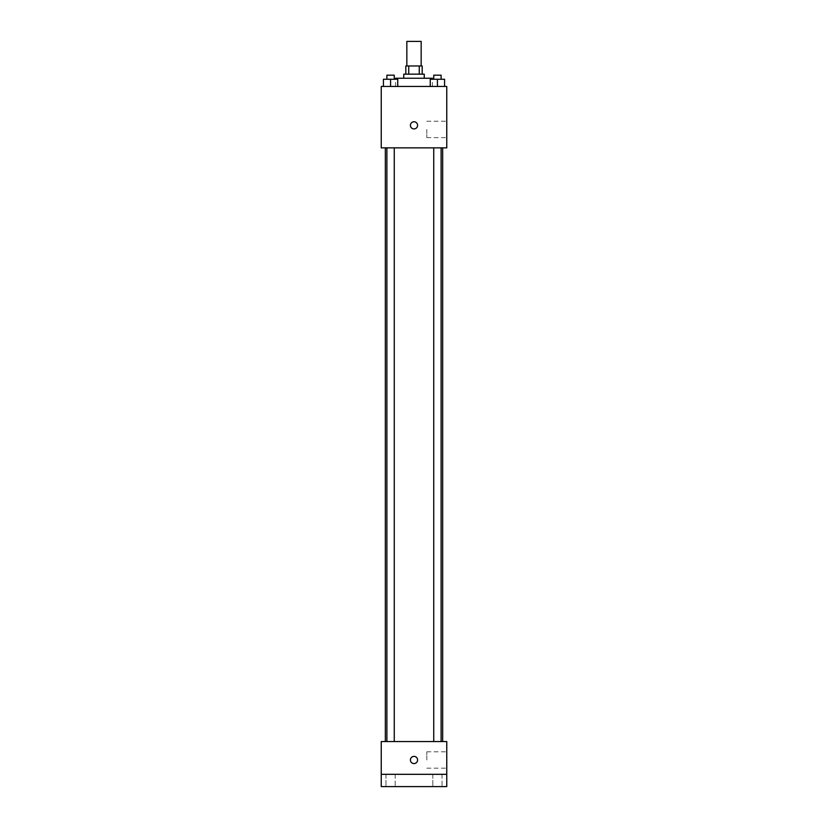 <?xml version="1.0" encoding="UTF-8"?>
<svg xmlns="http://www.w3.org/2000/svg" width="828" height="828" viewBox="0 0 828 828"><rect width="100%" height="100%" fill="white"/><g stroke="black" fill="none" stroke-linecap="round" stroke-linejoin="round"><path stroke-width="0.62" stroke-dasharray="4.14 3.1" d="M406.838 41.4L421.162 41.4M414 65.971L406.838 65.971L414 65.971M419.247 74.158L419.247 65.971L422.187 65.971L422.187 74.158L408.753 74.158L422.187 74.158M419.247 65.971L405.813 65.971L405.813 74.158L408.753 74.158L405.813 74.158M424.236 74.158L403.764 74.158M403.764 78.246L424.236 78.246L403.764 78.246M408.753 74.158L408.753 65.971M395.577 78.246L432.423 78.246M414 86.443L395.577 86.443L414 86.443M383.416 86.443L397.74 86.443L383.416 86.443L397.74 86.443L383.416 86.443L397.74 86.443L390.578 86.443L390.578 79.271L383.416 79.271L394.263 79.271L383.416 79.271L383.416 86.443L390.578 86.443L383.416 86.443L383.416 79.271L383.416 86.443L397.74 86.443L390.578 86.443L390.578 79.271L397.74 79.271L386.893 79.271L397.74 79.271L397.74 86.443L397.74 79.271M430.26 86.443L444.584 86.443L430.26 86.443L444.584 86.443L430.26 86.443L444.584 86.443L437.422 86.443L437.422 79.271L430.26 79.271L441.107 79.271L430.26 79.271L430.26 86.443L437.422 86.443L430.26 86.443L430.26 79.271L430.26 86.443L444.584 86.443L437.422 86.443L437.422 79.271L444.584 79.271L433.737 79.271L444.584 79.271L444.584 86.443L444.584 79.271M446.758 86.443L381.242 86.443L381.242 147.86L446.758 147.86L446.758 86.443M381.242 125.338L381.242 128.92L381.242 125.338M414 147.86L385.341 147.86L414 147.86M437.422 147.86L433.737 147.86L437.422 147.86M390.578 147.86L386.893 147.86L390.578 147.86M446.758 129.427L446.758 137.624L446.758 129.427M414 121.757A3.581 3.581 0 0 0 410.895 127.129A3.581 3.581 0 0 0 417.105 127.129A3.581 3.581 0 0 0 414 121.757A3.581 3.581 0 0 0 410.895 127.129A3.581 3.581 0 0 0 417.105 127.129A3.581 3.581 0 0 0 414 121.757M414 128.92A3.581 3.581 0 0 1 410.895 123.548A3.581 3.581 0 0 1 417.105 123.548A3.581 3.581 0 0 1 414 128.92M426.803 129.427L426.803 137.624L426.803 129.427M414 741.557L385.341 741.557L414 741.557M437.422 741.557L433.737 741.557L437.422 741.557M390.578 741.557L386.893 741.557L390.578 741.557M446.758 741.557L381.242 741.557L381.242 774.315L446.758 774.315L446.758 741.557M446.758 774.315L446.758 786.6L381.242 786.6L381.242 774.315L446.758 774.315L381.242 774.315M381.242 759.99L381.242 756.399L381.242 759.99M446.758 759.99L446.758 751.793L446.758 759.99M414 756.399A3.581 3.581 0 0 0 410.895 761.781A3.581 3.581 0 0 0 417.105 761.781A3.581 3.581 0 0 0 414 756.399A3.581 3.581 0 0 0 410.895 761.781A3.581 3.581 0 0 0 417.105 761.781A3.581 3.581 0 0 0 414 756.399M414 763.571A3.581 3.581 0 0 1 410.895 758.189A3.581 3.581 0 0 1 417.105 758.189A3.581 3.581 0 0 1 414 763.571M426.803 759.99L426.803 751.793L426.803 759.99M395.184 774.315L385.972 774.315L395.184 774.315L385.972 774.315L395.184 774.315L395.184 786.6L385.972 786.6L395.184 786.6L385.972 786.6L395.184 786.6L395.184 774.315M442.028 774.315L432.816 774.315L442.028 774.315L432.816 774.315L442.028 774.315L442.028 786.6L432.816 786.6L442.028 786.6L432.816 786.6L442.028 786.6L442.028 774.315M433.737 79.271L433.737 75.182L441.107 75.182L433.737 75.182L441.107 75.182L441.107 79.271M437.422 86.443L437.422 79.271M386.893 79.271L386.893 75.182L394.263 75.182L386.893 75.182L394.263 75.182L394.263 79.271M390.578 86.443L390.578 79.271M432.423 86.443L432.423 79.271M395.577 86.443L395.577 79.271M426.803 137.624L446.758 137.624M426.803 121.24L446.758 121.24M394.263 741.557L394.263 147.86M386.893 741.557L386.893 147.86M441.107 741.557L441.107 147.86M433.737 741.557L433.737 147.86M426.803 768.177L446.758 768.177M426.803 751.793L446.758 751.793M385.972 774.315L385.972 786.6L385.972 774.315M432.816 774.315L432.816 786.6L432.816 774.315"/><path stroke-width="1.24" d="M421.162 65.971L421.162 41.4L406.838 41.4L406.838 65.971M408.753 74.158L408.753 65.971L405.813 65.971L405.813 74.158M408.753 65.971L422.187 65.971L422.187 74.158M419.247 74.158L419.247 65.971M403.764 78.246L403.764 74.158L424.236 74.158L424.236 78.246M432.423 79.271L432.423 78.246L395.577 78.246L395.577 79.271M381.242 86.443L446.758 86.443L446.758 147.86L381.242 147.86L381.242 86.443M414 128.92A3.581 3.581 0 0 1 410.895 123.548A3.581 3.581 0 0 1 417.105 123.548A3.581 3.581 0 0 1 414 128.92M381.242 741.557L446.758 741.557L446.758 786.6L381.242 786.6L381.242 741.557M414 763.571A3.581 3.581 0 0 1 410.895 758.189A3.581 3.581 0 0 1 417.105 758.189A3.581 3.581 0 0 1 414 763.571M381.242 774.315L446.758 774.315M430.26 86.443L430.26 79.271L444.584 79.271L444.584 86.443L444.584 79.271M437.422 86.443L437.422 79.271M441.107 79.271L441.107 75.182L433.737 75.182L433.737 79.271M383.416 86.443L383.416 79.271L397.74 79.271L397.74 86.443L397.74 79.271M390.578 86.443L390.578 79.271M394.263 79.271L394.263 75.182L386.893 75.182L386.893 79.271M442.659 741.557L442.659 147.86M385.341 741.557L385.341 147.86M433.737 147.86L433.737 741.557M441.107 147.86L441.107 741.557M394.263 741.557L394.263 147.86M386.893 741.557L386.893 147.86"/></g></svg>
